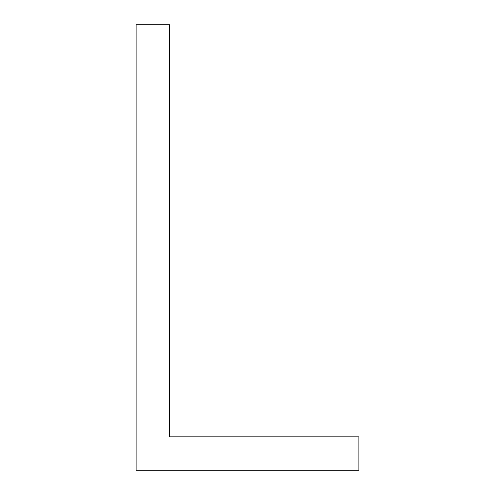<?xml version="1.0" encoding="UTF-8"?>
<svg xmlns="http://www.w3.org/2000/svg" width="495" height="495" viewBox="0 0 495 495"><rect width="100%" height="100%" fill="white"/><g stroke="black" fill="none" stroke-linecap="round" stroke-linejoin="round"><path stroke-width="0.74" d="M136.125 470.25L136.125 24.75L169.537 24.75L169.537 436.838L358.875 436.838L358.875 470.25L136.125 470.25"/></g></svg>
